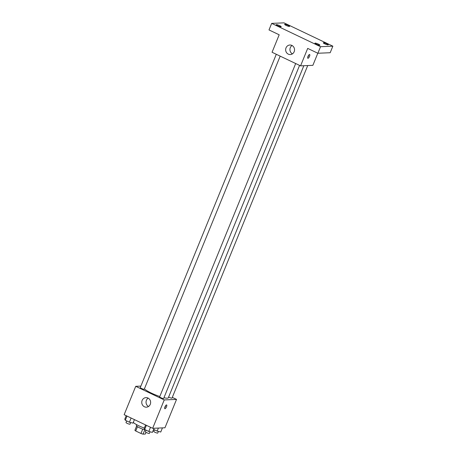 <?xml version="1.0" encoding="UTF-8"?>
<svg xmlns="http://www.w3.org/2000/svg" width="457" height="457" viewBox="0 0 457 457"><rect width="100%" height="100%" fill="white"/><g stroke="black" fill="none" stroke-linecap="round" stroke-linejoin="round"><path stroke-width="0.69" d="M142.715 429.157L140.95 433.482L135.729 430.985A5.678 0.925 22.2 0 1 134.901 430.26L136.62 426.044M146.006 432.322L145.297 434.053L143.041 434.15A5.678 0.925 22.2 0 1 140.95 433.482M144.8 429.837L143.041 434.15M145.983 430.123A5.975 0.977 -157.8 0 1 139.711 427.901A5.975 0.977 -157.8 0 1 136.346 425.536L136.689 424.702M137.483 426.689L135.729 430.985M133.284 422.445A10.757 1.754 22.2 0 0 144.315 428.083M172.306 397.373L176.545 399.395L164.96 427.775L152.655 428.312L124.144 414.705L135.729 386.319L140.882 386.096M163.943 397.721A13.144 2.142 22.2 0 0 167.336 398.201A13.144 2.142 22.2 0 0 168.307 397.824L303.836 65.722M144.406 388.85A13.144 2.142 22.2 0 0 159.796 396.505M176.545 399.395L164.234 399.926L135.729 386.319M276.291 54.28L140.27 387.599A2.154 0.348 22.2 0 0 141.79 388.593A2.154 0.348 22.2 0 0 144.092 389.284A2.154 0.348 22.2 0 0 144.252 389.227L280.181 56.137M168.633 397.03A2.154 0.348 22.2 0 0 171.849 398.178A2.154 0.348 22.2 0 0 172.003 398.116L307.721 65.557M299.569 65.391L163.635 398.475A2.154 0.348 -157.8 0 1 161.51 397.99A2.154 0.348 -157.8 0 1 159.653 396.853L295.679 63.534M164.234 399.926L152.655 428.312M150.267 404.348A4.781 4.444 87.5 0 1 146.406 407.176A4.781 4.444 87.5 0 1 141.756 402.594A4.781 4.444 87.5 0 1 145.989 397.624A4.781 4.444 87.5 0 1 150.267 404.348M166.514 404.919A2.091 0.691 -64.5 0 1 166.639 404.942A2.091 0.691 -64.5 0 1 166.359 407.13A2.091 0.691 -64.5 0 1 164.834 408.718A2.091 0.691 -64.5 0 1 165.04 406.701A2.091 0.691 -64.5 0 1 166.514 404.919M165.737 405.519A2.091 0.691 -64.5 0 1 164.714 407.655M148.519 406.496A4.781 4.444 87.5 0 1 146.04 402.411A4.781 4.444 87.5 0 1 148.154 398.127M317.809 53.229L312.874 65.334L300.563 65.865L272.058 52.258L279.187 34.795L269.002 29.934L271.675 23.381L283.986 22.85L332.856 46.174L330.183 52.726L317.872 53.258L307.692 48.396L300.563 65.865M332.856 46.174L320.546 46.705L317.872 53.258M320.546 46.705L271.675 23.381M294.171 51.727A4.781 4.444 87.5 0 1 290.304 54.56A4.781 4.444 87.5 0 1 285.659 49.973A4.781 4.444 87.5 0 1 289.892 45.009A4.781 4.444 87.5 0 1 294.171 51.727M309.526 54.486A2.091 0.691 -64.5 0 1 309.646 54.509A2.091 0.691 -64.5 0 1 309.372 56.691A2.091 0.691 -64.5 0 1 307.847 58.285A2.091 0.691 -64.5 0 1 308.047 56.262A2.091 0.691 -64.5 0 1 309.526 54.486M308.743 55.08A2.091 0.691 -64.5 0 1 307.721 57.222M292.423 53.875A4.781 4.444 87.5 0 1 289.938 49.79A4.781 4.444 87.5 0 1 292.057 45.506M279.724 25.683A2.685 0.44 -157.8 0 1 281.226 26.74A2.685 0.44 -157.8 0 1 277.747 25.769A2.685 0.44 -157.8 0 1 276.251 24.712A2.685 0.44 -157.8 0 1 279.724 25.683M318.415 44.152A2.685 0.44 -157.8 0 1 319.911 45.209A2.685 0.44 -157.8 0 1 316.438 44.238A2.685 0.44 -157.8 0 1 314.936 43.175A2.685 0.44 -157.8 0 1 318.415 44.152M326.784 43.786A2.685 0.44 -157.8 0 1 328.28 44.843A2.685 0.44 -157.8 0 1 324.807 43.872A2.685 0.44 -157.8 0 1 323.305 42.815A2.685 0.44 -157.8 0 1 326.784 43.786M288.093 25.324A2.685 0.44 -157.8 0 1 289.595 26.38A2.685 0.44 -157.8 0 1 286.116 25.409A2.685 0.44 -157.8 0 1 284.62 24.352A2.685 0.44 -157.8 0 1 288.093 25.324M154.078 428.249L152.392 432.379L148.799 431.465L144.686 429.5L144.166 428.449L145.594 424.941M150.502 427.284L148.799 431.465M146.389 425.318L144.686 429.5M146.063 430.157L145.395 431.785A2.154 0.348 22.2 0 0 146.92 432.779A2.154 0.348 22.2 0 0 149.222 433.47A2.154 0.348 22.2 0 0 149.382 433.413L150.045 431.779M134.438 419.617L133.01 423.125L129.411 422.211L125.298 420.246L124.778 419.2L126.212 415.687M131.119 418.029L129.411 422.211M127.006 416.07L125.298 420.246M126.675 420.903L126.012 422.531A2.154 0.348 22.2 0 0 127.532 423.53A2.154 0.348 22.2 0 0 129.834 424.222A2.154 0.348 22.2 0 0 129.994 424.159L130.662 422.531M162.446 427.883L160.761 432.014L157.168 431.1L153.609 429.403M158.408 428.06L157.168 431.1M154.432 429.791L153.763 431.425A2.154 0.348 22.2 0 0 155.289 432.419A2.154 0.348 22.2 0 0 157.591 433.11A2.154 0.348 22.2 0 0 157.751 433.047L158.413 431.419"/></g></svg>
